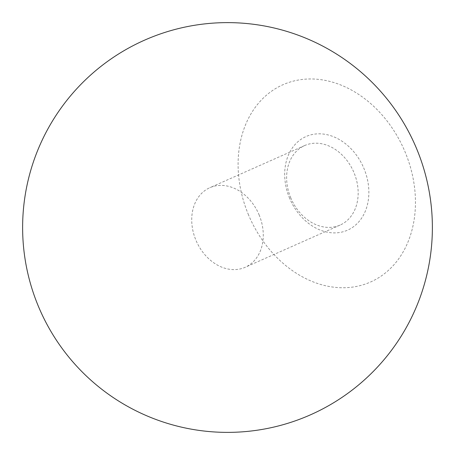<?xml version="1.0" encoding="UTF-8"?>
<svg xmlns="http://www.w3.org/2000/svg" width="455" height="455" viewBox="0 0 455 455"><rect width="100%" height="100%" fill="white"/><g stroke="black" fill="none" stroke-linecap="round" stroke-linejoin="round"><path stroke-width="0.34" stroke-dasharray="2.27 1.71" d="M259.043 214.72A43.538 34.023 66 0 1 245.188 267.284A43.538 34.023 66 0 1 195.957 240.28A43.538 34.023 66 0 1 209.812 187.716A43.538 34.023 66 0 1 259.043 214.72M290.853 198.084A43.538 34.023 66 0 1 304.708 145.526A43.538 34.023 66 0 1 353.939 172.525A43.538 34.023 66 0 1 340.084 225.088A43.538 34.023 66 0 1 290.853 198.084M289.664 198.391A51.222 40.029 66 0 1 306.932 136.147A51.222 40.029 66 0 1 363.886 168.322A51.222 40.029 66 0 1 346.619 230.571A51.222 40.029 66 0 1 289.664 198.391M248.584 215.033A107.926 84.346 66 0 1 284.955 83.879A107.926 84.346 66 0 1 404.967 151.68A107.926 84.346 66 0 1 368.59 282.839A107.926 84.346 66 0 1 248.584 215.033M304.708 145.526L209.812 187.716M340.084 225.088L245.188 267.284"/><path stroke-width="0.68" d="M416.37 148.108A204.881 204.881 0 0 0 148.108 38.63A204.881 204.881 0 0 0 38.63 306.892A204.881 204.881 0 0 0 306.892 416.37A204.881 204.881 0 0 0 416.37 148.108"/></g></svg>
